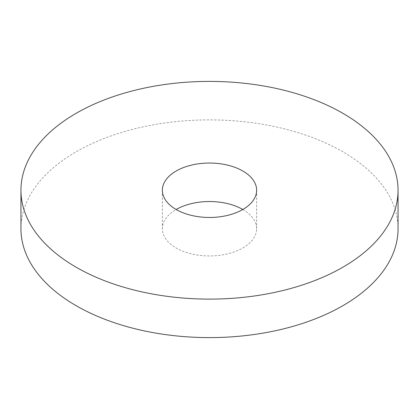 <?xml version="1.0" encoding="UTF-8"?>
<svg xmlns="http://www.w3.org/2000/svg" width="419" height="419" viewBox="0 0 419 419"><rect width="100%" height="100%" fill="white"/><g stroke="black" fill="none" stroke-linecap="round" stroke-linejoin="round"><path stroke-width="0.31" stroke-dasharray="2.1 1.57" d="M242.831 209.5L242.831 209.5A47.138 27.214 0 0 1 256.638 228.743A47.138 27.214 0 0 1 227.538 253.888A47.138 27.214 0 0 1 176.169 247.985A47.138 27.214 0 0 1 162.363 228.743A47.138 27.214 0 0 1 176.169 209.5M398.05 228.743A188.55 108.856 0 0 0 342.826 151.767A188.55 108.856 0 0 0 137.343 128.172A188.55 108.856 0 0 0 20.95 228.743M162.363 190.257L162.363 228.743M256.638 190.257L256.638 228.743"/><path stroke-width="0.63" d="M242.831 209.5A47.138 27.214 0 0 0 176.169 209.5A47.138 27.214 0 0 0 227.538 215.397A47.138 27.214 0 0 0 256.638 190.257A47.138 27.214 0 0 0 242.831 171.015A47.138 27.214 0 0 0 191.462 165.112A47.138 27.214 0 0 0 162.363 190.257A47.138 27.214 0 0 0 176.169 209.5M76.174 267.233A188.55 108.856 0 0 0 281.657 290.828A188.55 108.856 0 0 0 398.05 190.257A188.55 108.856 0 0 0 342.826 113.282A188.55 108.856 0 0 0 137.343 89.682A188.55 108.856 0 0 0 20.95 190.257A188.55 108.856 0 0 0 76.174 267.233M20.95 190.257L20.95 228.743A188.55 108.856 0 0 0 76.174 305.718A188.55 108.856 0 0 0 281.657 329.318A188.55 108.856 0 0 0 398.05 228.743L398.05 190.257"/></g></svg>

